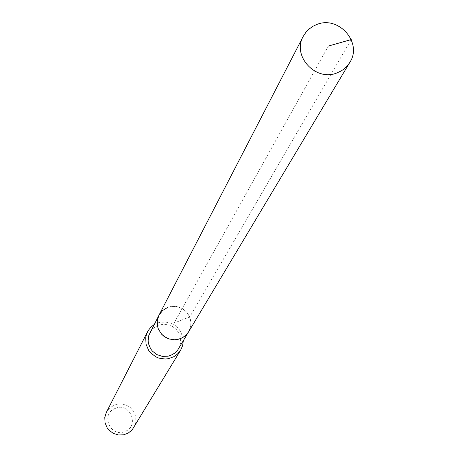 <?xml version="1.0" encoding="UTF-8"?>
<svg xmlns="http://www.w3.org/2000/svg" width="458" height="458" viewBox="0 0 458 458"><rect width="100%" height="100%" fill="white"/><g stroke="black" fill="none" stroke-linecap="round" stroke-linejoin="round"><path stroke-width="0.34" stroke-dasharray="2.29 1.72" d="M167.685 307.404L170.565 306.574L176.553 306.482L182.232 308.463L186.898 312.264L189.961 317.411L191.043 323.262L190.001 329.09L188.713 331.764L190.786 326.228L190.763 320.291L188.662 314.703L184.734 310.158L182.232 308.463L176.553 306.482L170.565 306.574L167.685 307.404L162.607 310.513L158.978 315.201M115.422 408.336C100.262 413.626 110.12 437.974 124.834 431.528C139.982 426.192 130.101 401.918 115.422 408.336M133.822 427.635L135.786 422.482L135.808 416.952L133.891 411.748L130.278 407.517L127.965 405.943L122.704 404.111L119.922 403.916L114.483 404.992L109.743 407.923L106.359 412.337M154.14 324.55L157.329 322.942C172.179 319.953 180.841 325.907 183.309 340.804M178.551 348.761L180.549 343.414L180.532 337.689L179.759 334.907L176.811 329.937L172.311 326.273L169.655 325.077L163.935 324.155L158.279 325.26L153.384 328.266L149.875 332.789M351.229 39.56L189.772 316.936L174.103 323.022L328.375 46.058"/><path stroke-width="0.69" d="M337.185 72.856C315.928 82.039 291.769 56.053 303.219 36.394L306.087 32.054L308.812 29.243L313.083 26.215L316.673 24.555C338.577 15.16 362.868 42.8 349.832 62.357L347.788 65.271L344.433 68.654L341.513 70.744L337.185 72.856M180.526 338.668L185.204 335.891L188.713 331.764L186.349 334.832L182.645 337.666L177.721 339.487L174.807 339.813L169.002 338.96L166.283 337.804L161.628 334.208L158.462 329.285L157.563 326.502L157.266 320.709L158.978 315.201L157.266 320.709L157.563 326.502L158.462 329.285L161.628 334.208L163.804 336.206L169.002 338.96L174.807 339.813L180.526 338.668M147.591 331.712L106.359 412.337L104.785 417.461L105.059 422.831L107.155 427.812L108.815 429.965L113.109 433.274L118.261 434.945L123.666 434.785L128.211 433.085L132.116 429.942L180.67 350.135L177.418 354.12L173.943 356.645L168.481 358.671L165.246 359.038L158.794 358.099L155.777 356.822L150.602 352.837L148.598 350.255L146.062 344.284L145.713 337.844L146.383 334.695L148.272 330.487L150.859 327.184L154.14 324.55M183.309 340.804L182.616 345.653L180.67 350.135M167.685 307.404L162.607 310.513L158.978 315.201L148.816 335.376L148.117 340.912L148.506 343.7L150.688 348.893L152.422 351.143L156.911 354.606L162.298 356.37L167.943 356.227L170.645 355.431L174.578 353.221L177.721 350.009L349.832 62.357M328.375 46.058L351.229 39.56M158.978 315.201L303.219 36.394"/></g></svg>
